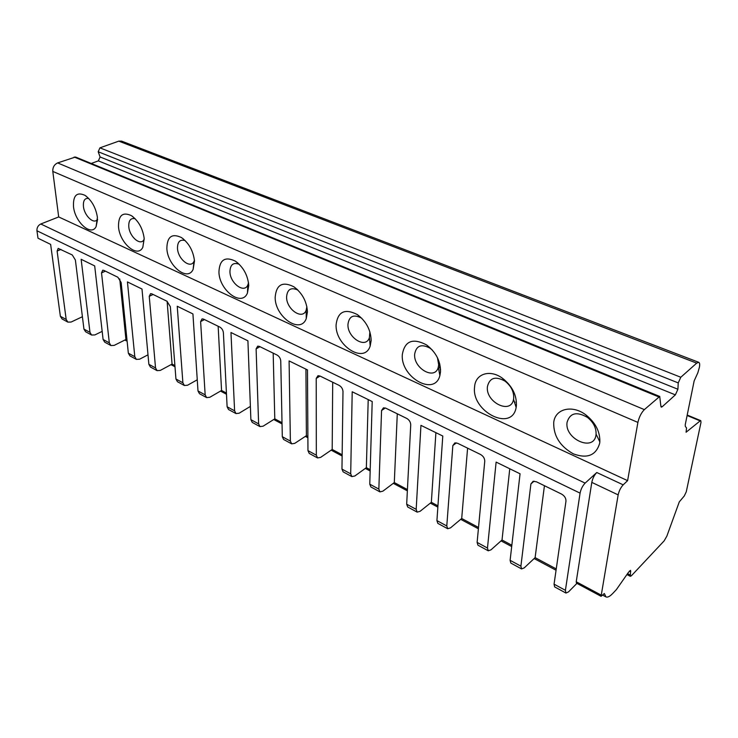 <?xml version="1.0" encoding="UTF-8"?>
<svg xmlns="http://www.w3.org/2000/svg" width="738" height="738" viewBox="0 0 738 738"><rect width="100%" height="100%" fill="white"/><g stroke="black" fill="none" stroke-linecap="round" stroke-linejoin="round"><path stroke-width="1.11" d="M565.409 590.317L554.063 584.164L554.644 586.913L565.954 593.057L565.409 590.317L580.077 493.132C580.898 489.11 582.586 485.77 585.142 483.113L596.774 472.514C594.293 475.106 592.623 478.399 591.793 482.384L576.221 581.765L576.479 583.14L601.064 596.295L604.33 593.518L605.916 596.876C607.577 597.642 609.902 596.452 612.9 593.315L616.387 589.607L628.49 572.301L630.575 570.354L630.344 576.323L631.405 575.769L664.145 540.871L666.857 536.129L679.292 501.868L684.283 495.964L686.275 491.794L700.989 422.413L700.805 420.678L700.15 420.9L686.082 432.237L686.552 427.975L685.307 426.38L685.251 424.645L694.163 380.863L697.844 372.773L699.384 367.321C699.928 364.48 699.725 362.81 698.766 362.321L696.7 363.133L680.796 377.256L678.24 382.911L677.908 389.249L675.362 394.867L662.207 406.758L661.239 407.136L660.851 406.121L659.735 396.454L644.357 409.618C641.267 412.8 639.117 417.071 637.909 422.422L627.604 480.65L623.195 484.848C620.732 487.504 619.053 490.853 618.158 494.884L601.064 596.295M565.954 593.057L568.509 591.885L576.922 583.38M585.142 483.113L40.793 223.992L58.689 216.944L627.604 480.65M40.793 223.992C38.081 225.385 36.799 227.645 36.946 230.773L37.998 238.208L50.636 244.389L60.368 316.298L62.038 318.945L67.841 322.109L71.106 322.045L82.407 316.722M105.405 271.15L101.53 272.875L109.316 342.856L103.099 339.48L94.685 265.911L81.143 259.296L89.981 332.368L83.938 329.093L75.387 260.025L72.269 254.961L58.201 248.383L57.112 251.049L66.18 319.453L67.841 322.109M554.063 584.164L565.972 501.157C566.055 498.215 564.57 495.853 561.517 494.054L536.406 481.785L533.113 481.296L530.917 483.925L520.899 566.166L521.572 568.924L524.238 567.873L535.115 557.642L556.249 568.915M520.899 566.166L510.115 560.317L520.059 473.796L496.12 462.099L487.477 548.03L488.252 550.797L491.001 549.838L502.025 540.004L511.849 545.244M487.477 548.03L477.117 542.412L484.755 461.241C484.728 458.381 483.316 456.13 480.53 454.479L457.671 443.307L454.903 442.883L452.846 445.558L446.785 525.954L447.68 528.731L450.512 527.873L461.702 518.5L478.519 527.467M446.785 525.954L436.924 520.604L442.782 436.029L420.946 425.356L416.177 509.349L417.154 512.126L420.042 511.342L431.352 502.32L437.948 505.834M416.177 509.349L406.675 504.192L410.734 424.857C410.605 422.081 409.267 419.922 406.712 418.4L385.826 408.197L383.483 407.819L381.564 410.522L378.843 489.091L379.922 491.868L382.874 491.176L394.304 482.569L407.422 489.562M378.843 489.091L369.775 484.174L372.201 401.537L352.201 391.767L350.707 473.824L351.851 476.6L354.849 475.973L366.362 467.671L370.199 469.719M350.707 473.824L341.962 469.082L342.986 391.555C342.783 388.852 341.51 386.795 339.148 385.384L319.988 376.02L317.986 375.688L316.224 378.4L316.325 455.171L317.552 457.938L320.606 457.394L332.192 449.46L342.155 454.765M316.325 455.171L307.967 450.641L307.478 369.904L289.093 360.928L290.375 441.093L291.658 443.852L294.748 443.363L306.39 435.697L307.884 436.499M290.375 441.093L282.303 436.712L280.754 360.974C280.486 358.345 279.268 356.371 277.091 355.061L259.444 346.436L257.728 346.131L256.104 348.853L258.614 423.861L259.961 426.61L263.088 426.195L274.785 418.852L282.017 422.708M258.614 423.861L250.883 419.664L247.913 340.799L230.966 332.515L234.601 410.826L235.994 413.575L239.149 413.206L250.385 406.398M234.601 410.826L227.119 406.776L223.393 332.773C223.07 330.218 221.898 328.327 219.878 327.1L203.577 319.13L202.092 318.862L200.616 321.584L205.164 394.858L206.612 397.597L209.804 397.284L221.557 390.476L226.437 393.077M205.164 394.858L197.996 390.974L192.922 313.927L177.24 306.261L182.886 382.773L184.371 385.494L187.572 385.227L197.258 379.793M182.886 382.773L175.939 379L170.349 306.704L166.982 301.242L151.871 293.862L150.58 293.623L149.242 296.325L155.534 367.93L157.065 370.642L160.294 370.421L172.065 364.092L174.906 365.605M155.534 367.93L148.864 364.314L141.991 289.028L127.434 281.916L134.796 356.685L136.364 359.378L139.602 359.203L147.997 354.821M134.796 356.685L128.338 353.179L121.143 282.516L117.905 277.267L103.873 270.403L102.739 270.191L101.53 272.875M83.938 329.093L85.58 331.759L91.604 335.034L94.87 334.932L102.176 331.371M510.115 560.317L510.834 563.076L521.572 568.924M477.117 542.412L477.929 545.179L488.252 550.797M436.924 520.604L437.846 523.38L447.68 528.731M406.675 504.192L407.68 506.969L417.154 512.126M369.775 484.174L370.882 486.951L379.922 491.868M341.962 469.082L343.133 471.859L351.851 476.6M307.967 450.641L309.213 453.409L317.552 457.938M282.303 436.712L283.604 439.47L291.658 443.852M250.883 419.664L252.248 422.413L259.961 426.61M227.119 406.776L228.531 409.516L235.994 413.575M197.996 390.974L199.463 393.705L206.612 397.597M175.939 379L177.443 381.721L184.371 385.494M148.864 364.314L150.414 367.017L157.065 370.642M128.338 353.179L129.916 355.873L136.364 359.378M109.316 342.856L110.921 345.541L114.169 345.402L125.94 339.498L127.001 340.061M103.099 339.48L104.713 342.164L110.921 345.541M89.981 332.368L91.604 335.034M535.115 557.642L544.441 485.715M504.543 380.799L504.626 379.932M439.544 367.994L439.793 364.074M698.766 362.321L121.622 141.133L118.763 141.142L99.925 147.849L98.2 151.76L100.082 156.973L98.366 160.866L91.244 163.467M659.735 396.454L75.516 157.019L57.629 162.913C54.243 164.528 52.629 167.369 52.795 171.419L58.689 216.944M74.16 157.028L658.72 396.869M474.58 386.989C475.235 373.871 489.894 368.917 502.477 378.262C512.19 385.946 516.831 395.125 516.397 405.799L516.148 407.422C512.006 432.403 471.25 411.555 474.58 386.989M402.33 354.489C404.747 340.91 412.837 337.727 426.592 344.941C435.89 352.118 440.54 361.03 440.54 371.675L439.894 375.522C434.645 396.952 400.217 377.035 402.33 354.489M336.104 324.692C337.792 311.611 344.867 308.235 357.33 314.572C366.168 321.279 370.78 329.904 371.159 340.467L370.19 345.965C364.489 364.507 334.951 345.578 336.104 324.692M275.173 297.285C276.261 284.656 282.479 281.15 293.835 286.75C302.211 293.023 306.75 301.381 307.451 311.814L306.27 318.548C300.458 334.729 274.776 316.759 275.173 297.285M218.937 271.99C219.527 259.776 225.016 256.169 235.404 261.16C243.319 267.045 247.774 275.126 248.752 285.403L247.433 293.087C241.741 307.312 219.14 290.246 218.937 271.99M166.862 248.568C167.037 236.741 171.889 233.06 181.428 237.544C188.919 243.06 193.273 250.883 194.491 260.994L193.116 269.388C187.646 281.99 167.554 265.772 166.862 248.568M118.514 226.815C118.338 215.348 122.637 211.631 131.429 215.662C138.513 220.865 142.766 228.429 144.178 238.365L142.821 247.295C137.628 258.521 119.584 243.097 118.514 226.815M73.496 206.566C73.025 195.432 76.853 191.686 84.971 195.339C91.678 200.247 95.82 207.572 97.407 217.323L96.097 226.658C91.208 236.723 74.879 222.018 73.496 206.566M553.712 422.588C554.967 408.769 572.264 404.313 586.037 415.033C595.52 422.717 600.114 431.665 599.837 441.877L599.671 443.252C596.064 455.42 587.291 458.953 573.361 453.861C559.994 446.305 553.445 435.881 553.712 422.588M567.125 422.127C570.068 412.865 576.848 411.297 587.485 417.422C593.38 422.201 596.249 427.772 596.083 434.138L595.981 435.005C593.841 452.44 564.007 438.75 567.125 422.127M487.431 386.574C489.617 377.708 495.484 375.9 505.023 381.131C511.065 385.909 513.962 391.629 513.694 398.299L513.547 399.313C511.056 415.042 485.244 402.136 487.431 386.574M437.468 357.745L438.676 364.83L438.28 367.238C435.069 380.762 413.252 368.382 414.664 354.111C416.269 345.596 421.37 343.613 429.986 348.151L432.357 350.098M369.876 331.823L369.397 337.635C365.882 349.36 347.155 337.561 347.958 324.351C349.092 316.15 353.567 314.037 361.38 318.032L361.851 318.355M306.879 306.657L306.15 310.264C302.552 320.504 286.27 309.277 286.584 296.971C287.257 289.296 291.021 286.999 297.894 290.08M248.521 282.802L247.876 284.896C244.333 293.909 230.007 283.235 229.933 271.704C230.219 264.61 233.319 262.138 239.26 264.296M194.435 260.293L194.02 261.335C190.607 269.324 177.858 259.167 177.489 248.3C177.48 241.704 180.054 239.14 185.192 240.606M144.233 239.094L144.085 239.398C140.838 246.52 129.399 236.843 128.781 226.575C128.56 220.413 130.691 217.802 135.155 218.725M97.545 219.14C94.326 225.136 84.243 215.92 83.431 206.336C83.053 200.579 84.805 197.941 88.689 198.43M125.94 339.498L119.75 278.946M172.065 364.092L167.12 301.316M221.557 390.476L218.153 326.251M274.785 418.852L273.18 353.142M306.39 435.697L305.929 369.148M332.192 449.46L332.7 382.238M366.362 467.671L368.207 399.581M394.304 482.569L397.284 413.797M431.352 502.32L435.9 432.671M461.702 518.5L467.597 448.16M502.025 540.004L509.764 468.768M591.793 482.384L618.158 494.884M596.774 472.514L623.195 484.848M580.077 493.132L36.946 230.773M66.18 319.453L60.368 316.298M576.221 581.765L600.843 594.92M515.087 402.155L514.58 402.542M440.577 369.48L440.042 369.839M629.394 571.028L630.769 571.729M627.678 573.684L630.16 574.957M687.106 415.503L700.15 420.9M118.763 141.142L696.7 363.133M99.925 147.849L680.796 377.256M98.2 151.76L678.24 382.911M100.082 156.973L677.908 389.249M98.366 160.866L675.362 394.867M660.851 406.195L662.207 406.758M57.629 162.913L644.357 409.618M52.795 171.419L637.909 422.422M60.968 249.435L57.112 251.049M153.117 294.471L149.242 296.325M204.491 319.572L200.616 321.584M259.961 346.685L256.104 348.853M320.043 376.048L316.224 378.4M385.301 407.976L381.564 410.522M456.379 442.865L452.846 445.558M534.1 481.185L530.917 483.925M81.798 317.017L82.49 317.386M124.888 340.024L127.121 341.214M171.013 364.655L174.998 366.777M220.505 391.075L226.492 394.276M249.831 406.739L250.413 407.044M273.743 419.507L282.045 423.935M305.347 436.379L307.894 437.745M331.159 450.162L342.137 456.029M365.338 468.409L370.162 470.992M393.28 483.335L407.358 490.853M430.346 503.122L437.855 507.135M460.706 519.34L478.399 528.786M501.037 540.88L511.702 546.563M534.146 558.555L556.065 570.253M602.743 595.179L605.916 596.876M627.106 574.653L630.344 576.323M687.207 415.051L700.805 420.678M587.485 417.422L586.037 415.033M596.083 434.138L599.837 441.877M505.023 381.131L502.477 378.262M513.547 399.313L516.148 407.422M429.986 348.151L426.592 344.941M438.28 367.238L439.894 375.522M361.38 318.032L357.33 314.572M369.397 337.635L370.19 345.965M297.405 289.6L293.835 286.75M306.15 310.264L306.27 318.548M238.07 263.189L235.404 261.16M247.876 284.896L247.433 293.087M183.476 239.038L181.428 237.544M194.02 261.335L193.116 269.388M133.034 216.797L131.429 215.662M144.085 239.398L142.821 247.295M86.245 196.225L84.971 195.339M97.554 219.49L96.097 226.658"/></g></svg>
